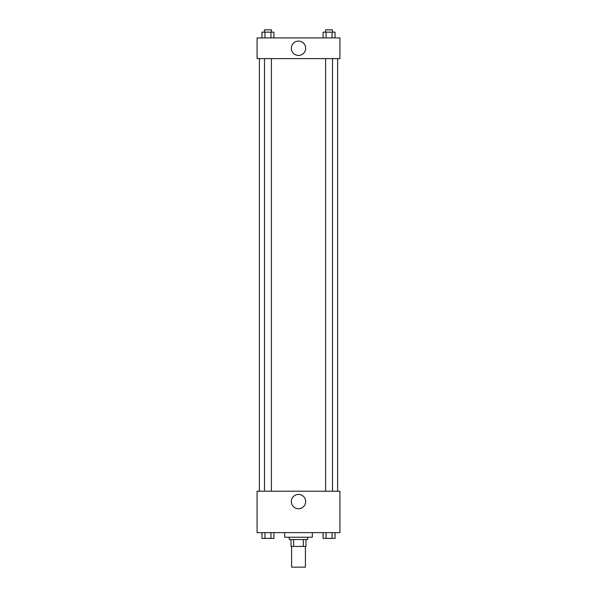 <?xml version="1.0" encoding="UTF-8"?>
<svg xmlns="http://www.w3.org/2000/svg" width="597" height="597" viewBox="0 0 597 597"><rect width="100%" height="100%" fill="white"/><g stroke="black" fill="none" stroke-linecap="round" stroke-linejoin="round"><path stroke-width="0.9" d="M291.597 546.442L291.597 567.15L305.403 567.15L305.403 546.442M303.343 539.539L303.343 546.442L291.023 546.442L291.023 539.539M303.343 546.442L305.977 546.442L305.977 539.539L305.977 546.442M307.701 537.233L307.701 539.539L289.299 539.539L289.299 537.233M293.657 539.539L293.657 546.442M284.694 532.636L284.694 537.233L312.306 537.233L312.306 532.636M339.917 532.636L257.083 532.636L257.083 491.212L339.917 491.212L339.917 532.636M298.5 508.734A7.164 7.164 0 0 1 292.299 497.988A7.164 7.164 0 0 1 304.701 497.988A7.164 7.164 0 0 1 298.5 508.734M337.618 58.61L337.618 491.212M325.604 491.212L325.604 58.61M271.396 58.61L271.396 491.212M339.917 58.61L257.083 58.61L257.083 37.902L339.917 37.902L339.917 58.61M305.664 48.26A7.164 7.164 0 0 1 294.918 54.461A7.164 7.164 0 0 1 294.918 42.051A7.164 7.164 0 0 1 305.664 48.26M335.036 37.902L335.036 32.148L323.081 32.148L323.081 37.902M332.044 32.148L332.044 37.902M326.066 32.148L326.066 37.902M325.604 32.148L325.604 29.85L332.507 29.85L332.507 32.148M273.919 37.902L273.919 32.148L261.964 32.148L261.964 37.902M270.934 32.148L270.934 37.902M264.956 32.148L264.956 37.902M264.493 32.148L264.493 29.85L271.396 29.85L271.396 32.148M335.036 532.636L335.036 538.39L323.081 538.39L323.081 532.636M332.044 532.636L332.044 538.39M326.066 532.636L326.066 538.39M332.507 538.39L325.604 538.39M273.919 532.636L273.919 538.39L261.964 538.39L261.964 532.636M270.934 532.636L270.934 538.39M264.956 532.636L264.956 538.39M271.396 538.39L264.493 538.39M259.382 58.61L259.382 491.212M332.507 491.212L332.507 58.61M264.493 58.61L264.493 491.212"/></g></svg>
